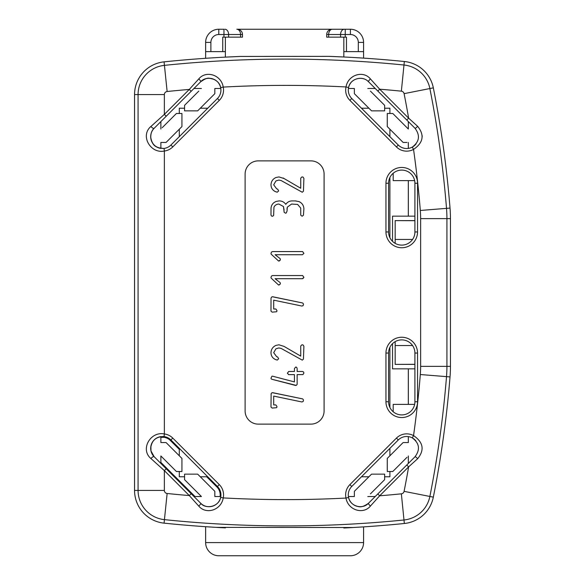 <?xml version="1.0" encoding="UTF-8"?>
<svg xmlns="http://www.w3.org/2000/svg" width="585" height="585" viewBox="0 0 585 585"><rect width="100%" height="100%" fill="white"/><g stroke="black" fill="none" stroke-linecap="round" stroke-linejoin="round"><path stroke-width="0.88" d="M414.911 368.842L392.535 368.842L392.535 343.651M408.33 404.381L408.33 368.842M206.702 476.775L216.94 486.998A11.115 11.115 0 0 1 220.07 496.519L214.841 496.519L214.841 493.886M162.191 442.553L160.875 442.553L160.875 437.346A11.115 11.115 0 0 1 170.381 440.476L179.302 449.39M408.33 216.157L408.33 180.619M392.535 241.349L392.535 216.157L414.911 216.157M401.464 417.544L402.034 417.544M407.014 442.553L408.33 442.553L408.33 436.607A11.846 11.846 0 0 1 415.898 440.9M407.014 457.294L392.798 471.51L387.27 471.51L387.27 458.421L403.138 442.553L408.33 442.553M395.167 243.353L395.167 239.462L412.557 239.462M395.167 341.647L395.167 364.389L414.911 364.309M412.557 345.538L395.167 345.538M407.014 127.705L408.33 129.022L408.33 121.585M407.014 142.447L403.138 142.447L387.27 126.579L387.27 113.49L392.798 113.49L408.33 129.022M354.364 493.886L354.364 496.519L354.364 491.327L371.548 474.142L384.637 474.142L384.637 479.671L370.422 493.886M198.783 493.886L201.415 496.519L193.971 496.519M162.191 457.294L160.875 455.978L160.875 462.399L195.017 496.519L201.415 496.519L184.567 479.671L184.567 474.142L197.657 474.142L214.841 491.327L214.841 496.519L220.801 496.519A11.846 11.846 0 0 1 200.692 503.246A2.632 0.658 -45 0 0 200.692 503.246L166.22 468.768L164.363 470.632L150.959 458.567C139.895 449.404 150.477 431.028 164.363 433.968L164.363 151.032C150.506 153.972 139.881 135.64 150.959 126.433L164.363 114.367L166.22 116.232L191.156 91.297L189.291 89.432L198.761 78.924C206.11 69.988 221.357 74.917 223.229 87.085L220.655 87.64C219.375 78.953 206.688 74.96 200.692 81.754A2.632 0.658 45 0 1 200.692 81.754A11.846 11.846 0 0 1 220.801 88.481L214.841 88.481L214.841 93.673L197.657 110.857L184.567 110.857L184.567 105.329L198.783 91.114M134.55 94.587L134.55 490.413L138.075 490.413L138.075 94.587L134.55 94.587A32.906 32.906 0 0 1 164.071 61.856A1184.625 1184.625 0 0 1 240.457 56.445L225.371 57.125L225.371 37.147M205.627 58.303L205.627 51.626L225.371 51.626M205.627 542.587L363.577 542.587A13.162 13.162 0 0 1 350.415 555.75L218.79 555.75A13.162 13.162 0 0 1 205.627 542.587L205.627 526.697L216.209 527.37A1184.625 1184.625 0 0 0 225.371 527.875M160.875 463.422L160.875 455.978L176.407 471.51L181.935 471.51L181.935 458.421L166.067 442.553L160.875 442.553L160.875 436.6A11.846 11.846 0 0 0 154.162 456.709A2.632 1.016 -45 0 1 154.162 456.709A2.632 1.016 -45 0 0 150.959 458.567M162.191 127.705L176.407 113.49L181.935 113.49L181.935 126.579L166.067 142.447L160.875 142.447L160.875 148.4A11.846 11.846 0 0 1 154.162 128.29A2.632 1.016 45 0 0 154.162 128.29L166.22 116.232M160.875 142.447L162.191 142.447M214.841 91.114L214.841 88.481M354.364 91.114L354.364 88.481L354.364 93.673L371.548 110.857L384.637 110.857L384.637 105.329L370.422 91.114M343.834 37.147L343.834 56.994L328.748 56.35L240.457 56.445M240.552 37.147L223.96 37.147L223.96 29.25L218.79 29.25L218.79 34.515L240.552 34.515L240.552 37.147L242.483 37.147L242.483 34.515A5.265 5.265 0 0 0 237.217 29.25L350.415 29.25A13.162 13.162 0 0 1 363.577 42.412A13.162 13.162 0 0 0 350.415 29.25A13.162 13.162 0 0 1 363.577 42.412A13.162 13.162 0 0 0 350.415 29.25L350.415 34.515L340.587 34.515L340.587 37.147L326.722 37.147L326.722 34.515A5.265 5.265 0 0 1 331.987 29.25A5.265 5.265 0 0 0 326.722 34.515L340.587 34.515A5.265 3.722 -90 0 1 344.316 29.25M395.167 239.462L395.167 220.611L414.911 220.691M422.151 135.64L422.151 137.022M363.577 542.587L363.577 526.88L352.996 527.524A1184.625 1184.625 0 0 1 343.834 528.006M343.834 51.626L346.466 51.626L346.466 37.147L340.587 37.147M223.96 37.147L222.739 37.147L222.739 51.626M346.466 51.626L363.577 51.626L363.577 58.12M160.875 437.353L163.895 437.309M363.577 51.626L363.577 42.412L358.312 42.412A7.897 7.897 0 0 0 350.415 34.515M218.79 34.515A7.897 7.897 0 0 0 210.892 42.412L205.627 42.412A13.162 13.162 0 0 1 218.79 29.25A13.162 13.162 0 0 0 205.627 42.412A13.162 13.162 0 0 1 218.79 29.25A13.162 13.162 0 0 0 205.627 42.412L205.627 51.626M370.429 506.047C363.139 514.976 347.936 510.047 345.998 498.054A14.471 14.471 0 0 1 349.888 484.621L396.447 438.099A14.479 14.479 0 0 1 413.544 435.591C423.328 442.275 424.695 449.975 417.661 458.698A2.632 0.453 -135 0 0 415.065 456.709L377.8 493.945L379.665 495.802L370.429 506.047A2.632 0.643 -135 0 1 368.484 503.254A2.632 0.643 -135 0 1 368.499 503.239A11.846 11.846 0 0 1 348.572 497.469A11.846 11.846 0 0 1 351.753 486.479L398.305 439.957A11.846 11.846 0 0 1 412.301 437.909L413.544 435.591A1022.931 1022.931 0 0 0 420.315 374.532A101.812 101.812 0 0 0 420.637 366.364L450.45 366.364A131.625 131.625 0 0 1 450.026 376.923A1052.488 1052.488 0 0 1 433.331 497.148A32.906 32.906 0 0 1 404.337 523.495A1184.625 1184.625 0 0 1 352.996 527.524L216.209 527.37A1184.625 1184.625 0 0 1 164.071 523.144A32.906 32.906 0 0 1 134.55 490.413M164.363 94.587L164.363 114.367L189.291 89.432A1156.296 1156.296 0 0 0 167.135 91.509A3.093 3.093 0 0 0 164.363 94.587L138.075 94.587A29.382 29.382 0 0 1 164.436 65.359A1181.1 1181.1 0 0 1 403.986 65.015A29.382 29.382 0 0 1 429.873 88.54L433.331 87.852A32.906 32.906 0 0 0 404.337 61.505A1184.625 1184.625 0 0 0 328.748 56.35M160.875 121.578L160.875 129.022M345.238 555.75L331.98 555.75M236.83 555.75L224.889 555.75M150.959 126.433A2.632 1.016 45 0 0 154.133 128.312C151.917 130.535 150.754 133.321 150.689 136.671C151.573 144.51 156.019 148.429 164.027 148.422L164.363 151.032A14.464 14.464 0 0 0 172.772 146.908L170.915 145.043A11.846 11.846 0 0 1 164.027 148.422C153.35 147.968 152.561 143.479 150.871 138.711C150.469 134.089 151.552 130.63 154.133 128.32M258.277 424.125A13.162 13.162 0 0 1 245.115 410.962L245.115 174.037A13.162 13.162 0 0 1 258.277 160.875L310.927 160.875A13.162 13.162 0 0 1 324.09 174.037L324.09 410.962A13.162 13.162 0 0 1 310.927 424.125L258.277 424.125M166.22 468.768L154.162 456.709C151.917 454.465 150.762 451.678 150.689 448.329C151.573 440.483 156.027 436.564 164.027 436.578L164.363 433.968A14.464 14.464 0 0 1 172.772 438.092L219.309 484.629A14.464 14.464 0 0 1 223.229 497.915C221.335 510.047 206.183 515.041 198.761 506.076L189.291 495.568L191.156 493.703M420.637 366.364L420.637 218.636A101.812 101.812 0 0 0 420.315 210.468L446.516 208.362A1048.963 1048.963 0 0 0 429.873 88.54L404.089 93.651A1022.675 1022.675 0 0 1 408.637 118.17L417.646 126.316A2.632 0.453 135 0 1 415.05 128.312C420.337 135.486 419.416 141.753 412.293 147.091A11.846 11.846 0 0 1 398.283 145.051L351.768 98.499A11.846 11.846 0 0 1 348.587 87.531L346.02 86.953C347.973 74.975 363.08 69.973 370.451 78.946L379.687 89.198L377.822 91.063L415.036 128.298C420.344 135.471 419.43 141.738 412.293 147.098L413.544 149.409A14.479 14.479 0 0 1 396.418 146.908L349.903 100.364A14.471 14.471 0 0 1 346.02 86.953A1154.278 1154.278 0 0 0 223.229 87.085A14.603 14.603 0 0 1 219.309 100.371L172.772 146.908M348.397 496.519L354.364 496.519M367.789 496.519L375.226 496.519M433.331 87.852A1052.488 1052.488 0 0 1 450.026 208.077A131.625 131.625 0 0 1 450.45 218.636L420.637 218.636M450.45 366.364L450.45 218.636M417.544 231.952A15.795 15.795 0 0 1 401.749 247.748A15.795 15.795 0 0 1 385.954 231.952L385.954 183.251A15.795 15.795 0 0 1 401.749 167.456A15.795 15.795 0 0 1 417.544 183.251L417.544 231.952L414.911 231.952A13.162 13.162 0 0 1 401.749 245.115A13.162 13.162 0 0 1 388.586 231.952L388.586 183.251A13.162 13.162 0 0 1 401.749 170.089A13.162 13.162 0 0 1 414.911 183.251L414.911 231.952L414.911 220.106L414.911 220.611L395.167 220.611M417.544 353.048L417.544 401.749A15.795 15.795 0 0 1 401.749 417.544A15.795 15.795 0 0 1 385.954 401.749L385.954 353.048A15.795 15.795 0 0 1 401.749 337.252A15.795 15.795 0 0 1 417.544 353.048L414.911 353.048L414.911 401.749A13.162 13.162 0 0 1 401.749 414.911A13.162 13.162 0 0 1 388.586 401.749L388.586 353.048A13.162 13.162 0 0 1 401.749 339.885A13.162 13.162 0 0 1 414.911 353.048L414.911 364.894L414.911 364.389L395.167 364.389M198.761 506.076A2.632 0.658 -45 0 0 200.706 503.261C206.768 510.04 219.324 506.062 220.655 497.36L223.229 497.915A1154.278 1154.278 0 0 0 345.998 498.054L348.565 497.469M154.133 456.68L150.981 450.918L150.901 446.136C152.561 439.598 156.941 436.41 164.027 436.578A11.846 11.846 0 0 1 170.915 439.957L217.445 486.493A11.846 11.846 0 0 1 220.655 497.36C218.571 507.59 205.101 509.082 200.714 503.254M219.309 100.371L217.445 98.507A11.846 11.846 0 0 0 220.655 87.64A11.846 11.846 0 0 1 217.445 98.507L170.915 145.043M417.646 126.316C424.681 135.033 423.313 142.733 413.544 149.409A1022.931 1022.931 0 0 1 420.315 210.468M417.661 458.698L408.637 466.852A1022.66 1022.66 101 0 1 404.089 491.349L429.873 496.46A29.382 29.382 0 0 1 403.986 519.985L401.361 493.828A1156.326 1156.326 0 0 1 379.665 495.802L408.637 466.852L406.772 464.987M368.484 503.254C360.704 508.84 358.415 506.413 355.102 505.586C351.731 503.963 349.552 501.257 348.572 497.469C350.21 506.325 362.429 509.886 368.499 503.239L377.8 493.945M375.248 88.481L367.789 88.481M354.364 88.481L348.411 88.481A11.846 11.846 0 0 1 350.832 82.799M201.415 88.481L193.971 88.481M370.451 78.946A2.632 0.643 135 0 0 368.513 81.739A2.632 0.643 135 0 0 368.521 81.754L377.822 91.063M368.521 81.754C362.386 75.07 350.21 78.704 348.587 87.531C350.108 78.602 362.503 75.209 368.506 81.739M198.761 78.924A2.632 0.658 45 0 1 200.706 81.739L191.156 91.297M404.337 61.505L401.361 91.172A1156.326 1156.326 0 0 0 379.687 89.198L408.637 118.17L406.78 120.035M415.05 456.717C420.366 449.514 419.445 443.247 412.301 437.909C419.438 443.254 420.359 449.521 415.058 456.709M276.954 406.516L275.864 404.922L276.954 406.516A2.252 2.252 0 0 1 276.625 407.679L272.127 408.074L270.987 407.028L271.147 393.712M271.03 393.983L271.864 392.798A1.331 1.331 0 0 1 272.383 392.689L302.591 398.89A1.865 1.865 0 0 1 303.447 400.242L303.14 401.515L301.948 401.975L273.692 396.089L273.692 404.922L275.864 404.922M303.893 373.12L302.942 374.583L297.136 374.634L297.136 384.455L296.222 385.398L271.754 379.234A1.28 1.28 0 0 1 270.994 378.173M271.901 376.287L270.994 378.195L271.901 376.287A2.801 2.801 0 0 1 272.5 376.162L294.43 381.917L294.43 374.634L288.537 374.634L287.425 372.967M295.805 367.007L296.588 367.314L295.805 367.007L294.43 368.528L294.43 371.475L288.661 371.475L287.403 373.354M296.573 367.321A2.472 2.472 0 0 1 297.143 368.857L297.136 371.475L302.577 371.475A1.821 1.821 0 0 1 303.659 372.287L303.886 373.128M276.617 356.631L277.685 357.047L278.65 358.788L277.239 360.075L275.513 359.541C272.566 358.181 271.06 355.885 270.987 352.66C271.191 349.238 272.844 346.817 275.952 345.399L278.957 344.792L284.113 346.43L300.741 356.126L300.741 345.998L301.926 344.792L303.067 344.953L303.893 346.305L303.439 359.102L302.277 360.119L281.114 348.411L278.855 347.943L275.937 348.792L273.692 352.682L276.617 356.631L273.692 352.682L275.937 348.792L278.855 347.943L281.114 348.411M276.954 310.591L275.864 308.997L276.954 310.591A2.252 2.252 0 0 1 276.625 311.754L272.127 312.156L270.987 311.103L271.03 298.058L271.864 296.88A1.331 1.331 0 0 1 272.383 296.763L302.591 302.971L272.749 296.763M271.477 276.047L272.53 275.55L302.635 275.55L303.893 277.4L302.423 278.709L275.082 278.709L280.113 282.584A1.799 1.799 0 0 1 280.332 283.579A2.267 2.267 97.4 0 1 280.273 284.098L278.577 285.019L279.359 284.88M280.113 258.607L275.082 254.724L280.113 258.607A1.799 1.799 0 0 1 280.332 259.601A2.267 2.267 0 0 1 280.273 260.113L278.577 261.034L279.359 260.903M296.032 200.926L292.639 200.904C289.714 200.823 287.432 201.971 285.794 204.355C284.164 202.044 281.933 200.896 279.096 200.904L276.281 201.415C273.115 202.607 271.367 204.852 271.03 208.15L270.987 215.075L271.433 215.858M295.242 200.904L299.089 201.62L300.683 202.542M299.089 201.62C302.138 203.083 303.739 205.496 303.893 208.845L303.447 215.2L302.116 216.231L300.741 215.17L300.741 208.114L297.648 204.443L291.593 204.055L287.308 207.148L287.023 211.236M287.023 211.024L286.248 212.998L285.509 213.181L284.164 212.311L283.454 206.52L278.899 204.055C276.588 204.121 274.943 205.174 273.955 207.229L273.619 215.382M276.617 188.765L277.685 189.182L278.65 190.915L277.239 192.209L275.513 191.668C272.566 190.308 271.06 188.019 270.987 184.787C271.191 181.372 272.844 178.951 275.952 177.526L278.957 176.926L284.113 178.564L300.741 188.26L300.741 178.132L301.926 176.926L303.067 177.087L303.893 178.44L303.439 191.236L302.277 192.246L281.114 180.546L278.855 180.078L275.937 180.926L273.692 184.816L276.617 188.765L273.692 184.816L275.937 180.926L278.855 180.078L281.114 180.546M283.177 177.979L284.113 178.564M367.095 80.533A11.846 11.846 0 0 1 368.162 81.41M408.33 463.437L408.33 455.978M414.648 404.381L393.193 404.381L393.193 411.752M393.193 173.248L393.193 180.619L414.648 180.619M408.33 148.4L408.33 142.447M412.293 147.098A11.846 11.846 0 0 0 416.11 143.815M303.439 191.236L302.277 192.246M275.952 177.526L278.957 176.926M271.594 216.019A1.499 1.499 95 0 0 272.339 216.216A2.998 2.998 0 0 0 272.924 216.114L273.692 215.126M284.105 210L283.454 206.52M286.248 212.998L285.509 213.181M287.308 207.148L286.972 209.108M278.577 261.034L271.147 254.139A3.978 3.978 0 0 1 270.987 253.451L271.498 252.04L272.53 251.572L302.635 251.572L303.893 253.415L302.423 254.724L275.082 254.724M279.242 260.99L280.281 260.098M278.577 285.019L271.147 278.116A3.978 3.978 0 0 1 270.987 277.429L271.498 276.025M280.113 282.584L275.082 278.709M303.893 277.4L302.913 278.621M275.864 308.997L273.692 308.997L273.692 300.163L301.948 306.057L303.14 305.589L303.447 304.324A1.865 1.865 0 0 0 302.584 302.979M271.03 298.058L271.864 296.88M303.439 359.102L302.277 360.119M270.987 352.66C271.191 349.238 272.844 346.817 275.952 345.399M295.564 385.449L271.754 379.234M297.136 371.475L302.577 371.475M303.447 400.242L303.14 401.515M272.749 392.689L302.591 398.89M179.302 471.51L179.302 476.775L184.567 476.775M200.289 476.775L207.733 476.775M361.464 476.775L368.916 476.775M384.637 476.775L389.903 476.775L389.903 471.51M184.567 108.225L179.302 108.225L179.302 113.49M179.302 129.212L179.302 136.656M179.302 448.344L179.302 455.788M384.637 108.225L389.903 108.225L389.903 113.49M389.903 129.212L389.903 136.663M389.903 177.511L389.903 237.693M389.903 347.307L389.903 407.489M389.903 448.359L389.903 455.788M200.289 108.225L207.733 108.225M361.486 108.225L368.916 108.225M328.653 37.147L328.653 34.515A5.265 3.722 -90 0 1 332.375 29.25M345.245 37.147L345.245 29.25M358.312 51.626L358.312 42.412M228.618 37.147L228.618 34.515A5.265 3.722 -90 0 0 224.889 29.25M242.483 34.515L240.552 34.515A5.265 3.722 -90 0 0 236.83 29.25M210.892 42.412L210.892 51.626M164.071 523.144L164.436 519.641A29.382 29.382 0 0 1 138.075 490.413L164.363 490.413A3.093 3.093 0 0 0 167.135 493.491A1156.296 1156.296 0 0 0 189.291 495.568L164.363 470.632L164.363 490.413M167.135 91.509L164.071 61.856M404.337 523.495L403.986 519.985A1181.1 1181.1 0 0 1 164.436 519.641L167.135 493.491M433.331 497.148L429.873 496.46A1048.963 1048.963 0 0 0 446.516 376.638L420.315 374.532M388.586 231.952L385.954 231.952M417.544 183.251L414.911 183.251M385.954 183.251L388.586 183.251M414.911 401.749L417.544 401.749M385.954 353.048L388.586 353.048M385.954 401.749L388.586 401.749M351.753 486.479L349.888 484.621M172.772 438.092L170.915 439.957M219.309 484.629L217.445 486.493A11.846 11.846 0 0 1 220.655 497.36M349.903 100.364L351.768 98.499M396.418 146.908L398.283 145.051M450.026 376.923L446.516 376.638A128.1 128.1 0 0 0 446.925 366.364L446.925 218.636A128.1 128.1 0 0 0 446.516 208.362L450.026 208.077M396.447 438.099L398.305 439.957M404.089 491.349A3.093 3.093 0 0 1 401.361 493.828M401.361 91.172A3.093 3.093 0 0 1 404.089 93.651M220.655 87.64C219.624 83.582 217.269 80.759 213.583 79.18C208.443 78.266 208.348 76.547 200.714 81.746L200.714 81.746"/></g></svg>
